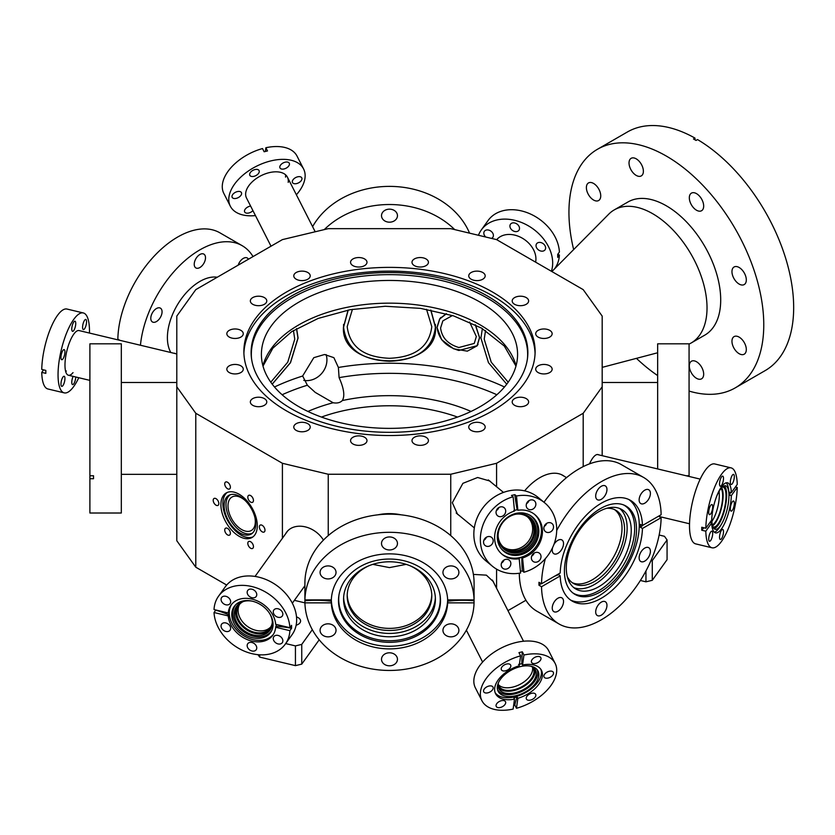 <?xml version="1.0" encoding="UTF-8"?>
<svg xmlns="http://www.w3.org/2000/svg" width="835" height="835" viewBox="0 0 835 835"><rect width="100%" height="100%" fill="white"/><g stroke="black" fill="none" stroke-linecap="round" stroke-linejoin="round"><path stroke-width="1.25" d="M549.733 330.357A8.214 4.749 0 0 0 540.777 329.334A8.214 4.749 0 0 0 535.705 333.718A8.214 4.749 0 0 0 538.116 337.069A8.214 4.749 0 0 0 547.071 338.102A8.214 4.749 0 0 0 552.144 333.718A8.214 4.749 0 0 0 549.733 330.357M549.733 365.834A8.214 4.749 0 0 0 540.777 364.801A8.214 4.749 0 0 0 535.705 369.185A8.214 4.749 0 0 0 538.116 372.546A8.214 4.749 0 0 0 547.071 373.569A8.214 4.749 0 0 0 552.144 369.185A8.214 4.749 0 0 0 549.733 365.834M526.227 398.608A8.214 4.749 0 0 0 517.272 397.575A8.214 4.749 0 0 0 512.199 401.959A8.214 4.749 0 0 0 514.6 405.319A8.214 4.749 0 0 0 523.555 406.342A8.214 4.749 0 0 0 528.628 401.959A8.214 4.749 0 0 0 526.227 398.608M482.776 423.689A8.214 4.749 0 0 0 473.821 422.656A8.214 4.749 0 0 0 468.748 427.04A8.214 4.749 0 0 0 471.159 430.401A8.214 4.749 0 0 0 480.115 431.424A8.214 4.749 0 0 0 485.187 427.04A8.214 4.749 0 0 0 482.776 423.689M426.017 437.258A8.214 4.749 0 0 0 417.062 436.235A8.214 4.749 0 0 0 411.989 440.619A8.214 4.749 0 0 0 414.4 443.969A8.214 4.749 0 0 0 423.355 445.003A8.214 4.749 0 0 0 428.428 440.619A8.214 4.749 0 0 0 426.017 437.258M364.582 437.258A8.214 4.749 0 0 0 355.627 436.235A8.214 4.749 0 0 0 350.554 440.619A8.214 4.749 0 0 0 352.954 443.969A8.214 4.749 0 0 0 361.91 445.003A8.214 4.749 0 0 0 366.983 440.619A8.214 4.749 0 0 0 364.582 437.258M307.823 423.689A8.214 4.749 0 0 0 298.867 422.656A8.214 4.749 0 0 0 293.784 427.04A8.214 4.749 0 0 0 296.195 430.401A8.214 4.749 0 0 0 305.151 431.424A8.214 4.749 0 0 0 310.223 427.04A8.214 4.749 0 0 0 307.823 423.689M264.371 398.608A8.214 4.749 0 0 0 255.416 397.575A8.214 4.749 0 0 0 250.343 401.959A8.214 4.749 0 0 0 252.754 405.319A8.214 4.749 0 0 0 261.71 406.342A8.214 4.749 0 0 0 266.782 401.959A8.214 4.749 0 0 0 264.371 398.608M240.866 365.834A8.214 4.749 0 0 0 231.911 364.801A8.214 4.749 0 0 0 226.838 369.185A8.214 4.749 0 0 0 229.239 372.546A8.214 4.749 0 0 0 238.194 373.569A8.214 4.749 0 0 0 243.267 369.185A8.214 4.749 0 0 0 240.866 365.834M240.866 330.357A8.214 4.749 0 0 0 231.911 329.334A8.214 4.749 0 0 0 226.838 333.718A8.214 4.749 0 0 0 229.239 337.069A8.214 4.749 0 0 0 238.194 338.102A8.214 4.749 0 0 0 243.267 333.718A8.214 4.749 0 0 0 240.866 330.357M264.371 297.594A8.214 4.749 0 0 0 255.416 296.561A8.214 4.749 0 0 0 250.343 300.944A8.214 4.749 0 0 0 252.754 304.305A8.214 4.749 0 0 0 261.71 305.328A8.214 4.749 0 0 0 266.782 300.944A8.214 4.749 0 0 0 264.371 297.594M307.823 272.513A8.214 4.749 0 0 0 298.867 271.479A8.214 4.749 0 0 0 293.784 275.863A8.214 4.749 0 0 0 296.195 279.214A8.214 4.749 0 0 0 305.151 280.247A8.214 4.749 0 0 0 310.223 275.863A8.214 4.749 0 0 0 307.823 272.513M364.582 258.933A8.214 4.749 0 0 0 355.627 257.911A8.214 4.749 0 0 0 350.554 262.284A8.214 4.749 0 0 0 352.954 265.645A8.214 4.749 0 0 0 361.91 266.668A8.214 4.749 0 0 0 366.983 262.284A8.214 4.749 0 0 0 364.582 258.933M426.017 258.933A8.214 4.749 0 0 0 417.062 257.911A8.214 4.749 0 0 0 411.989 262.284A8.214 4.749 0 0 0 414.4 265.645A8.214 4.749 0 0 0 423.355 266.668A8.214 4.749 0 0 0 428.428 262.284A8.214 4.749 0 0 0 426.017 258.933M482.776 272.513A8.214 4.749 0 0 0 473.821 271.479A8.214 4.749 0 0 0 468.748 275.863A8.214 4.749 0 0 0 471.159 279.214A8.214 4.749 0 0 0 480.115 280.247A8.214 4.749 0 0 0 485.187 275.863A8.214 4.749 0 0 0 482.776 272.513M526.227 297.594A8.214 4.749 0 0 0 517.272 296.561A8.214 4.749 0 0 0 512.199 300.944A8.214 4.749 0 0 0 514.6 304.305A8.214 4.749 0 0 0 523.555 305.328A8.214 4.749 0 0 0 528.628 300.944A8.214 4.749 0 0 0 526.227 297.594M227.558 528.398A3.987 2.307 -120 0 0 225.565 528.2A3.987 2.307 -120 0 0 224.949 531.394A3.987 2.307 -120 0 0 227.558 534.911A3.987 2.307 -120 0 0 229.552 535.11A3.987 2.307 -120 0 0 230.168 531.916A3.987 2.307 -120 0 0 227.558 528.398M250.625 541.717A3.987 2.307 -120 0 0 248.632 541.529A3.987 2.307 -120 0 0 248.026 544.723A3.987 2.307 -120 0 0 250.625 548.23A3.987 2.307 -120 0 0 252.629 548.428A3.987 2.307 -120 0 0 253.235 545.234A3.987 2.307 -120 0 0 250.625 541.717M262.169 525.309A3.987 2.307 -120 0 0 260.176 525.111A3.987 2.307 -120 0 0 259.56 528.304A3.987 2.307 -120 0 0 262.169 531.822A3.987 2.307 -120 0 0 264.163 532.02A3.987 2.307 -120 0 0 264.768 528.826A3.987 2.307 -120 0 0 262.169 525.309M250.625 495.572A3.987 2.307 -120 0 0 248.632 495.385A3.987 2.307 -120 0 0 248.026 498.578A3.987 2.307 -120 0 0 250.625 502.086A3.987 2.307 -120 0 0 252.629 502.284A3.987 2.307 -120 0 0 253.235 499.09A3.987 2.307 -120 0 0 250.625 495.572M227.558 482.254A3.987 2.307 -120 0 0 225.565 482.056A3.987 2.307 -120 0 0 224.949 485.26A3.987 2.307 -120 0 0 227.558 488.767A3.987 2.307 -120 0 0 229.552 488.966A3.987 2.307 -120 0 0 230.168 485.772A3.987 2.307 -120 0 0 227.558 482.254M216.025 498.672A3.987 2.307 -120 0 0 214.031 498.474A3.987 2.307 -120 0 0 213.416 501.668A3.987 2.307 -120 0 0 216.025 505.185A3.987 2.307 -120 0 0 218.018 505.384A3.987 2.307 -120 0 0 218.624 502.179A3.987 2.307 -120 0 0 216.025 498.672M239.948 533.001A22.357 12.911 60 0 1 225.168 512.68A22.357 12.911 60 0 1 229.479 495.03A22.357 12.911 60 0 1 239.948 496.501A22.357 12.911 60 0 1 254.362 515.571A22.357 12.911 60 0 1 251.794 533.68A22.357 12.911 60 0 1 239.948 533.001M252.567 533.033A22.148 12.786 60 0 1 241.659 531.843A22.148 12.786 60 0 1 227.235 512.481A22.148 12.786 60 0 1 230.418 494.685M252.911 536.905A25.739 14.863 60 0 1 241.065 535.12A25.739 14.863 60 0 1 224.531 513.337A25.739 14.863 60 0 1 227.245 492.452M239.092 536.258A25.739 14.863 60 0 1 222.277 513.577A25.739 14.863 60 0 1 226.222 492.953A25.739 14.863 60 0 1 239.092 494.226A25.739 14.863 60 0 1 255.907 516.907A25.739 14.863 60 0 1 251.961 537.542A25.739 14.863 60 0 1 239.092 536.258M254.873 517.356A19.33 11.168 60 0 1 251.325 530.507A19.33 11.168 60 0 1 241.659 529.557A19.33 11.168 60 0 1 229.03 512.513A19.33 11.168 60 0 1 231.994 497.023A19.33 11.168 60 0 1 241.659 497.973A19.33 11.168 60 0 1 245.156 500.52M459.01 515.299L457.507 514.214L452.33 502.712L462.893 483.34L477.62 477.495L489.811 481.012L491.147 482.265M307.927 411.446A135.343 78.146 180 0 1 333.144 402.752L315.233 392.398L307.353 385.227L302.656 375.98L313.803 357.672L324.544 354.51L333.875 357.662L338.384 367.442L339.094 377.639C343.968 388.505 345.043 396.145 342.308 400.56A135.343 78.146 180 0 1 471.044 411.446M333.144 402.752C337.079 403.462 340.137 402.731 342.308 400.56M303.794 380.384A19.33 16.982 129.4 0 0 326.819 357.933A19.33 16.982 129.4 0 0 326.12 354.593A19.33 16.982 -50.6 0 1 321.705 373.422A19.33 16.982 -50.6 0 1 303.794 380.384M446.276 313.689L439.669 318.876L436.966 327.414L441.684 339.772L453.582 348.79L467.339 351.159L477.171 345.794L479.614 337.611L475.439 324.815M506.741 384.194L488.465 362.661L480.908 338.039L482.369 328.593L480.908 338.039L488.465 362.661L506.741 384.194M430.891 310.088L435.536 327.195C438.406 371.919 340.617 371.992 343.446 327.195L348.08 310.088M296.613 328.593L298.074 338.039L290.517 362.661L272.231 384.194M298.909 406.708A128.099 73.96 180 0 1 261.397 354.416A128.099 73.96 180 0 1 340.471 286.081A128.099 73.96 180 0 1 480.062 302.113A128.099 73.96 180 0 1 517.585 354.416A128.099 73.96 180 0 1 438.511 422.74A128.099 73.96 180 0 1 298.909 406.708M291.645 408.931A138.37 79.889 180 0 1 251.387 357.38A138.37 79.889 180 0 1 332.601 279.61A138.37 79.889 180 0 1 487.327 295.955A138.37 79.889 180 0 1 527.595 357.38A138.37 79.889 180 0 1 438.458 427.155A138.37 79.889 180 0 1 291.645 408.931M251.502 358.361A138.161 79.763 180 0 1 333.468 281.499A138.161 79.763 180 0 1 487.181 298.011A138.161 79.763 180 0 1 527.48 358.361M243.904 353.33A145.624 84.074 180 0 1 335.263 277.168A145.624 84.074 180 0 1 492.462 295.747A145.624 84.074 180 0 1 535.068 353.33M286.52 410.904A145.624 84.074 180 0 1 243.872 351.452A145.624 84.074 180 0 1 333.76 273.776A145.624 84.074 180 0 1 492.462 291.999A145.624 84.074 180 0 1 535.11 351.452A145.624 84.074 180 0 1 445.212 429.127A145.624 84.074 180 0 1 286.52 410.904M176.801 386.814L195.787 413.273L282.407 463.289L328.238 474.249L450.743 474.249L496.574 463.289L583.195 413.273L602.181 386.814L602.181 316.089L583.195 289.63L496.574 239.614L450.743 228.654L328.238 228.654L282.407 239.614L195.787 289.63L176.801 316.089L176.801 540.746L195.787 567.205L226.682 585.043M507.962 610.635L525.956 600.25M323.427 540.099A23.077 17.41 -144.3 0 0 286.572 532.281A23.077 17.41 -144.3 0 0 285.633 533.795M328.238 474.249L328.238 535.6M282.407 463.289L282.407 538.283M294.4 600.344L304.911 602.86A84.596 69.065 180 0 0 389.486 670.453A84.596 69.065 180 0 0 474.061 602.86L474.061 599.895A84.596 69.065 180 0 0 389.486 532.312A84.596 69.065 180 0 0 304.911 599.895L304.911 602.86L331.328 602.86A58.189 47.511 180 0 0 389.486 648.889A58.189 47.511 180 0 0 447.643 602.86L474.061 602.86M598.747 454.845A23.077 7.212 103.4 0 0 598.058 454.564A23.077 7.212 103.4 0 0 589.5 463.874M602.181 386.814L602.181 455.67M583.195 413.273L583.195 466.629M195.787 413.273L195.787 567.205M377.963 514.819A46.04 37.596 -0 0 1 401.019 514.819M450.743 474.249L450.743 535.6M524.62 490.855A46.04 26.584 -60 0 1 562.905 475.376A46.04 26.584 -60 0 1 564.512 476.441M496.574 463.289L496.574 486.721M496.574 569.126L496.574 588.258M473.382 574.407L486.367 575.148L493.349 581.661L494.08 583.362M62.949 358.904A5.198 1.628 -76.6 0 1 61.738 359.718A5.198 1.628 -76.6 0 1 61.059 355.929A5.198 1.628 -76.6 0 1 62.949 350.418A5.198 1.628 -76.6 0 1 64.149 349.604A5.198 1.628 -76.6 0 1 64.827 353.403A5.198 1.628 -76.6 0 1 62.949 358.904M62.949 385.551A5.198 1.628 -76.6 0 1 61.738 386.355A5.198 1.628 -76.6 0 1 61.059 382.566A5.198 1.628 -76.6 0 1 62.949 377.065A5.198 1.628 -76.6 0 1 64.149 376.251A5.198 1.628 -76.6 0 1 64.827 380.04A5.198 1.628 -76.6 0 1 62.949 385.551M75.745 376.992A5.198 1.628 -76.6 0 1 73.762 383.797A5.198 1.628 -76.6 0 1 72.551 384.601A5.198 1.628 -76.6 0 1 71.8 381.564A5.198 1.628 -76.6 0 1 73.146 376.376M84.575 328.76A5.198 1.628 -76.6 0 1 83.364 329.575A5.198 1.628 -76.6 0 1 82.686 325.786A5.198 1.628 -76.6 0 1 84.575 320.275A5.198 1.628 -76.6 0 1 85.786 319.461A5.198 1.628 -76.6 0 1 86.454 323.249A5.198 1.628 -76.6 0 1 84.575 328.76M73.762 330.514A5.198 1.628 -76.6 0 1 72.551 331.328A5.198 1.628 -76.6 0 1 71.873 327.529A5.198 1.628 -76.6 0 1 73.762 322.028A5.198 1.628 -76.6 0 1 74.973 321.214A5.198 1.628 -76.6 0 1 75.641 325.003A5.198 1.628 -76.6 0 1 73.762 330.514M78.772 377.723A41.092 12.838 -76.6 0 1 73.762 386.459A41.092 12.838 -76.6 0 1 64.201 392.867A41.092 12.838 -76.6 0 1 58.867 362.901A41.092 12.838 -76.6 0 1 73.762 319.367A41.092 12.838 -76.6 0 1 83.312 312.948A41.092 12.838 -76.6 0 1 89.449 333.061M64.201 392.867L47.898 388.974A41.092 12.838 -76.6 0 1 41.75 372.389L45.831 373.36L45.831 370.406L41.75 369.425A41.092 12.838 -76.6 0 1 57.458 315.463A41.092 12.838 -76.6 0 1 67.019 309.054L83.312 312.948M66.33 371.011A22.962 7.171 -76.6 0 1 65.725 371.7M73.021 372.619A22.962 7.171 -76.6 0 1 68.418 375.239A22.962 7.171 -76.6 0 1 65.433 358.497A22.962 7.171 -76.6 0 1 73.762 334.167A22.962 7.171 -76.6 0 1 79.095 330.577L176.801 353.946M43.566 369.863L41.75 372.389M711.9 521.343A19.33 6.043 103.4 0 0 719.321 495.207A19.33 6.043 103.4 0 0 719.05 491.408A19.33 6.043 103.4 0 1 711.921 521.311A19.33 6.043 103.4 0 1 711.9 521.343M238.069 610.302A19.33 14.581 -144.3 0 0 250.844 628.484A19.33 14.581 -144.3 0 0 270.895 626.772A19.33 14.581 -144.3 0 1 255.938 630.352A19.33 14.581 -144.3 0 1 239.582 604.3A19.33 14.581 -144.3 0 0 238.069 610.302M732.337 483.674A5.198 1.628 103.4 0 0 734.216 478.163A5.198 1.628 103.4 0 0 733.537 474.374A5.198 1.628 103.4 0 0 732.337 475.188A5.198 1.628 103.4 0 0 730.448 480.689A5.198 1.628 103.4 0 0 731.126 484.477A5.198 1.628 103.4 0 0 732.337 483.674M732.337 510.31A5.198 1.628 103.4 0 0 734.216 504.799A5.198 1.628 103.4 0 0 733.537 501.01A5.198 1.628 103.4 0 0 732.337 501.825A5.198 1.628 103.4 0 0 730.448 507.336A5.198 1.628 103.4 0 0 731.126 511.124A5.198 1.628 103.4 0 0 732.337 510.31M721.523 538.7A5.198 1.628 103.4 0 0 723.402 533.2A5.198 1.628 103.4 0 0 722.724 529.411A5.198 1.628 103.4 0 0 721.523 530.215A5.198 1.628 103.4 0 0 719.634 535.726A5.198 1.628 103.4 0 0 720.313 539.514A5.198 1.628 103.4 0 0 721.523 538.7M710.71 540.454A5.198 1.628 103.4 0 0 712.589 534.953A5.198 1.628 103.4 0 0 711.911 531.154A5.198 1.628 103.4 0 0 710.71 531.968A5.198 1.628 103.4 0 0 708.821 537.479A5.198 1.628 103.4 0 0 709.5 541.268A5.198 1.628 103.4 0 0 710.71 540.454M710.71 513.817A5.198 1.628 103.4 0 0 712.589 508.306A5.198 1.628 103.4 0 0 711.911 504.517A5.198 1.628 103.4 0 0 710.71 505.332A5.198 1.628 103.4 0 0 708.821 510.832A5.198 1.628 103.4 0 0 709.5 514.621A5.198 1.628 103.4 0 0 710.71 513.817M721.523 485.417A5.198 1.628 103.4 0 0 723.402 479.916A5.198 1.628 103.4 0 0 722.724 476.127A5.198 1.628 103.4 0 0 721.523 476.931A5.198 1.628 103.4 0 0 719.634 482.442A5.198 1.628 103.4 0 0 720.313 486.231A5.198 1.628 103.4 0 0 721.523 485.417M731.074 467.861A41.092 12.838 103.4 0 0 721.523 474.27A41.092 12.838 103.4 0 0 705.815 528.231L711.691 520.038A25.739 8.047 103.4 0 1 721.523 486.805A25.739 8.047 103.4 0 1 727.504 482.787A25.739 8.047 103.4 0 1 731.345 492.64L737.232 484.446A41.092 12.838 103.4 0 0 731.074 467.861L714.77 463.957A41.092 12.838 103.4 0 0 705.22 470.376A41.092 12.838 103.4 0 0 690.326 513.911A41.092 12.838 103.4 0 0 695.659 543.877L711.963 547.781A41.092 12.838 103.4 0 0 721.523 541.372A41.092 12.838 103.4 0 0 737.232 487.4L735.416 486.972M705.815 528.231L701.734 527.261L701.734 530.215L705.815 531.196A41.092 12.838 103.4 0 0 711.963 547.781M731.345 492.64L729.675 492.243L729.675 495.207L731.345 495.604L737.232 487.4M705.815 531.196L711.691 522.992A25.739 8.047 103.4 0 0 715.532 532.855A25.739 8.047 103.4 0 0 721.523 528.837A25.739 8.047 103.4 0 0 731.345 495.604M714.322 532.208A25.739 8.047 103.4 0 0 718.945 528.221A25.739 8.047 103.4 0 0 720.219 526.269L721.513 524.109A22.357 6.983 103.4 0 0 728.882 493.287A22.357 6.983 103.4 0 0 725.406 485.772A22.357 6.983 103.4 0 0 720.407 489.3A22.357 6.983 103.4 0 0 716.399 496.992M728.882 493.287L728.704 490.782A25.739 8.047 103.4 0 0 726.137 482.818M712.057 515.164A22.357 6.983 103.4 0 0 715.01 529.244A22.357 6.983 103.4 0 0 720.407 525.81A22.357 6.983 103.4 0 0 721.513 524.109M713.988 528.576A22.148 6.92 103.4 0 0 718.173 525.1A22.148 6.92 103.4 0 0 725.991 503.077A22.148 6.92 103.4 0 0 724.196 485.907M712.913 526.822A20.541 6.419 103.4 0 0 713.393 527A20.541 6.419 103.4 0 0 718.173 523.795A20.541 6.419 103.4 0 0 725.615 502.023A20.541 6.419 103.4 0 0 722.943 487.035A20.541 6.419 103.4 0 0 722.442 486.982M712.579 525.831A20.541 6.419 103.4 0 0 715.271 523.096A20.541 6.419 103.4 0 0 722.244 504.319A20.541 6.419 103.4 0 0 721.691 487.703M712.338 524.902A19.33 6.043 103.4 0 0 715.271 522.115A19.33 6.043 103.4 0 0 721.931 503.902A19.33 6.043 103.4 0 0 721.064 488.433M711.691 522.992L710.011 522.376M729.675 495.207A72.509 41.865 180 0 1 730.406 492.42M703.957 527.793A72.509 41.865 0 0 0 701.734 530.215M278.065 617.274A5.198 3.924 -144.3 0 0 282.282 616.063A5.198 3.924 -144.3 0 0 278.065 608.788A5.198 3.924 -144.3 0 0 273.838 610.009A5.198 3.924 -144.3 0 0 278.065 617.274M278.065 643.921A5.198 3.924 -144.3 0 0 282.282 642.71A5.198 3.924 -144.3 0 0 278.065 635.435A5.198 3.924 -144.3 0 0 273.838 636.646A5.198 3.924 -144.3 0 0 278.065 643.921M251.961 650.997A5.198 3.924 -144.3 0 0 256.178 649.787A5.198 3.924 -144.3 0 0 251.961 642.512A5.198 3.924 -144.3 0 0 247.734 643.722A5.198 3.924 -144.3 0 0 251.961 650.997M225.847 631.437A5.198 3.924 -144.3 0 0 230.074 630.216A5.198 3.924 -144.3 0 0 225.847 622.952A5.198 3.924 -144.3 0 0 221.63 624.163A5.198 3.924 -144.3 0 0 225.847 631.437M225.847 604.791A5.198 3.924 -144.3 0 0 230.074 603.58A5.198 3.924 -144.3 0 0 225.847 596.305A5.198 3.924 -144.3 0 0 221.63 597.516A5.198 3.924 -144.3 0 0 225.847 604.791M251.961 597.714A5.198 3.924 -144.3 0 0 256.178 596.503A5.198 3.924 -144.3 0 0 251.961 589.228A5.198 3.924 -144.3 0 0 247.734 590.439A5.198 3.924 -144.3 0 0 251.961 597.714M285.34 644.067L292.093 634.652A41.092 30.999 -144.3 0 0 258.704 577.152A41.092 30.999 -144.3 0 0 225.325 586.754L218.572 596.159A41.092 30.999 -144.3 0 0 214.031 609.56L228.237 612.963L228.926 611.992L228.926 614.957A72.509 41.865 -0 0 0 215.722 610.166L214.031 612.525A41.092 30.999 -144.3 0 0 251.961 653.659A41.092 30.999 -144.3 0 0 285.34 644.067A41.092 30.999 -144.3 0 0 289.881 630.665L291.572 628.306L291.572 625.342L289.881 627.701L275.675 624.309A25.739 19.414 -144.3 0 0 251.961 599.092A25.739 19.414 -144.3 0 0 231.044 605.104A25.739 19.414 -144.3 0 0 228.237 612.963M289.881 627.701A41.092 30.999 -144.3 0 0 251.961 586.567A41.092 30.999 -144.3 0 0 218.572 596.159M276.427 624.486L275.675 627.262L289.881 630.665M214.031 612.525L228.237 615.917A25.739 19.414 -144.3 0 0 251.961 641.134A25.739 19.414 -144.3 0 0 272.868 635.122A25.739 19.414 -144.3 0 0 275.675 627.262M231.598 604.383A25.739 19.414 -144.3 0 0 253.026 639.641A25.739 19.414 -144.3 0 0 273.379 634.36M252.421 601.21A22.357 16.867 -144.3 0 0 235.334 605.125A22.357 16.867 -144.3 0 0 234.165 623.641A22.357 16.867 -144.3 0 0 252.421 637.721A22.357 16.867 -144.3 0 0 271.479 631.051A22.357 16.867 -144.3 0 0 252.421 601.21M235.898 604.561A22.148 16.7 -144.3 0 0 235.491 622.743A22.148 16.7 -144.3 0 0 253.349 636.26A22.148 16.7 -144.3 0 0 271.834 630.341M252.18 601.158A20.541 15.5 -144.3 0 0 236.649 606.2A20.541 15.5 -144.3 0 0 253.349 634.955A20.541 15.5 -144.3 0 0 270.039 630.154A20.541 15.5 -144.3 0 0 269.841 613.829M237.286 605.396A20.541 15.5 -144.3 0 0 254.55 633.274A20.541 15.5 -144.3 0 0 270.603 629.287M243.319 601.534A19.33 14.581 -144.3 0 0 238.841 605.229A19.33 14.581 -144.3 0 0 254.55 632.293A19.33 14.581 -144.3 0 0 270.258 627.774A19.33 14.581 -144.3 0 0 272.325 622.336M228.237 615.917L228.926 614.957M276.364 626.302A72.509 41.865 180 0 1 291.572 628.306M372.796 564.356L389.486 567.602L406.186 564.356M347.214 594.896A42.293 34.538 180 0 0 389.486 628.379A42.293 34.538 180 0 0 431.768 594.896A42.293 34.538 180 0 1 389.486 628.379A42.293 34.538 180 0 1 347.214 594.896M328.051 623.828A7.974 6.513 180 0 0 320.076 630.341A7.974 6.513 180 0 0 328.051 636.854A7.974 6.513 180 0 0 336.035 630.341A7.974 6.513 180 0 0 328.051 623.828M328.051 565.911A7.974 6.513 180 0 0 320.076 572.424A7.974 6.513 180 0 0 328.051 578.937A7.974 6.513 180 0 0 336.035 572.424A7.974 6.513 180 0 0 328.051 565.911M389.486 536.947A7.974 6.513 180 0 0 381.511 543.46A7.974 6.513 180 0 0 389.486 549.973A7.974 6.513 180 0 0 397.46 543.46A7.974 6.513 180 0 0 389.486 536.947M450.921 565.911A7.974 6.513 180 0 0 442.947 572.424A7.974 6.513 180 0 0 450.921 578.937A7.974 6.513 180 0 0 458.895 572.424A7.974 6.513 180 0 0 450.921 565.911M450.921 623.828A7.974 6.513 180 0 0 442.947 630.341A7.974 6.513 180 0 0 450.921 636.854A7.974 6.513 180 0 0 458.895 630.341A7.974 6.513 180 0 0 450.921 623.828M389.486 652.793A7.974 6.513 180 0 0 381.511 659.306A7.974 6.513 180 0 0 389.486 665.808A7.974 6.513 180 0 0 397.46 659.306A7.974 6.513 180 0 0 389.486 652.793M368.882 565.775A42.293 34.538 180 0 0 347.193 595.94A42.293 34.538 180 0 0 389.486 630.477A42.293 34.538 180 0 0 431.789 595.94A42.293 34.538 180 0 0 410.1 565.775M389.486 561.788A45.925 37.492 180 0 0 343.571 599.29A45.925 37.492 180 0 0 389.486 636.781A45.925 37.492 180 0 0 435.411 599.29A45.925 37.492 180 0 0 389.486 561.788M343.613 597.609A45.925 37.492 180 0 0 389.486 633.431A45.925 37.492 180 0 0 435.369 597.609M389.486 559.043A50.998 41.635 180 0 0 338.885 595.532A50.998 41.635 180 0 0 389.486 642.324A50.998 41.635 180 0 0 440.097 595.532A50.998 41.635 180 0 0 389.486 559.043M339 594.844A50.789 41.468 180 0 0 389.486 640.758A50.789 41.468 180 0 0 439.982 594.844M389.486 646.259A58.189 47.511 180 0 0 447.654 599.895A58.189 47.511 180 0 0 389.486 553.866A58.189 47.511 180 0 0 331.328 599.895A58.189 47.511 180 0 0 389.486 646.259M331.328 602.86L331.297 599.895M474.082 599.29L474.082 583.237A84.596 69.065 180 0 0 389.486 514.172A84.596 69.065 180 0 0 304.9 583.237L304.9 599.29M474.061 599.895L447.643 599.895L447.643 602.86M331.328 599.895L304.911 599.895M331.328 601.242A72.509 41.865 0 0 0 304.911 600.762M447.643 601.242A72.509 41.865 180 0 1 474.061 600.762M430.756 310.067L435.411 327.174C432.707 348.8 417.396 360.167 389.486 361.252C361.597 360.177 346.295 348.821 343.571 327.174L348.216 310.067M426.528 309.294L431.789 326.652C429.294 346.661 415.193 357.203 389.486 358.298C363.81 357.223 349.708 346.682 347.193 326.652L352.443 309.305M435.411 324.45L435.411 327.174M343.571 324.45L343.571 327.174M89.898 478.726L89.898 513.014L121.325 513.014L121.325 343.822L89.898 343.822L89.898 478.726L93.53 478.726L93.53 475.762L89.898 475.762M389.486 209.157A7.974 6.513 0 0 1 397.46 215.67A7.974 6.513 0 0 1 389.486 222.183A7.974 6.513 0 0 1 381.511 215.67A7.974 6.513 0 0 1 389.486 209.157M324.272 229.604A84.596 69.065 0 0 1 389.486 204.523A84.596 69.065 0 0 1 454.71 229.604M312.603 226.65A84.596 69.065 0 0 1 389.486 186.382A84.596 69.065 0 0 1 469.552 233.153M689.073 476.451L689.073 343.822L657.656 343.822L657.656 468.936M689.073 475.762L686.193 475.762M498.276 684.512A19.33 11.199 153 0 0 528.879 677.498A19.33 11.199 153 0 0 532.448 667.134A19.33 11.199 153 0 1 532.573 670.129A19.33 11.199 153 0 1 517.564 685.514A19.33 11.199 153 0 1 498.276 684.512M510.832 666.246A5.198 3.006 153 0 0 510.655 665.067A5.198 3.006 153 0 0 505.572 664.336A5.198 3.006 153 0 0 501.219 668.595A5.198 3.006 153 0 0 501.397 669.774A5.198 3.006 153 0 0 506.48 670.505A5.198 3.006 153 0 0 510.832 666.246M540.997 658.857A5.198 3.006 153 0 0 540.829 657.677A5.198 3.006 153 0 0 535.736 656.947A5.198 3.006 153 0 0 531.394 661.205A5.198 3.006 153 0 0 531.561 662.385A5.198 3.006 153 0 0 536.644 663.115A5.198 3.006 153 0 0 540.997 658.857M553.511 673.49A5.198 3.006 153 0 0 553.334 672.311A5.198 3.006 153 0 0 548.251 671.58A5.198 3.006 153 0 0 543.898 675.849A5.198 3.006 153 0 0 544.076 677.028A5.198 3.006 153 0 0 549.159 677.749A5.198 3.006 153 0 0 553.511 673.49M535.851 695.513A5.198 3.006 153 0 0 535.673 694.334A5.198 3.006 153 0 0 530.59 693.614A5.198 3.006 153 0 0 526.238 697.872A5.198 3.006 153 0 0 526.415 699.052A5.198 3.006 153 0 0 531.498 699.782A5.198 3.006 153 0 0 535.851 695.513M505.676 702.903A5.198 3.006 153 0 0 505.509 701.724A5.198 3.006 153 0 0 500.415 701.003A5.198 3.006 153 0 0 496.063 705.262A5.198 3.006 153 0 0 496.24 706.441A5.198 3.006 153 0 0 501.324 707.172A5.198 3.006 153 0 0 505.676 702.903M493.172 688.27A5.198 3.006 153 0 0 492.994 687.09A5.198 3.006 153 0 0 487.911 686.36A5.198 3.006 153 0 0 483.559 690.628A5.198 3.006 153 0 0 483.726 691.808A5.198 3.006 153 0 0 488.819 692.528A5.198 3.006 153 0 0 493.172 688.27M555.15 663.428L548.637 650.611A41.092 23.797 153 0 0 508.421 644.86A41.092 23.797 153 0 0 474.019 678.542A41.092 23.797 153 0 0 475.386 687.873L481.91 700.69A41.092 23.797 153 0 0 513.118 709.092L514.517 699.125L513.849 697.82L517.199 696.995A72.509 22.19 -103.8 0 0 514.84 705.064L516.468 708.278A41.092 23.797 153 0 0 556.528 672.749A41.092 23.797 153 0 0 555.15 663.428A41.092 23.797 153 0 0 523.952 655.016L522.324 651.811L518.963 652.636L520.602 655.84L519.193 665.808A25.739 14.905 153 0 0 494.727 687.883A25.739 14.905 153 0 0 495.593 693.728A25.739 14.905 153 0 0 514.517 699.125M513.64 705.387L514.84 705.064M520.602 655.84A41.092 23.797 153 0 0 480.542 691.359A41.092 23.797 153 0 0 481.91 700.69M518.535 664.503L521.885 663.679L522.553 664.994L523.952 655.016M516.468 708.278L517.867 698.3A25.739 14.905 153 0 0 542.332 676.225A25.739 14.905 153 0 0 541.477 670.39A25.739 14.905 153 0 0 522.553 664.994M495.145 692.685A25.739 14.905 153 0 0 520.654 694.96A25.739 14.905 153 0 0 541.31 674.2A25.739 14.905 153 0 0 540.892 669.409M497.409 686.245A22.357 12.953 153 0 0 497.837 690.576A22.357 12.953 153 0 0 519.391 694.678A22.357 12.953 153 0 0 538.763 676.12A22.357 12.953 153 0 0 537.604 670.348A22.357 12.953 153 0 0 515.487 668.157A22.357 12.953 153 0 0 497.409 686.245M497.545 689.626A22.148 12.828 153 0 0 519.276 692.507A22.148 12.828 153 0 0 537.667 674.409A22.148 12.828 153 0 0 537.009 669.545M498.516 682.602A20.541 11.899 153 0 0 498.192 684.074A20.541 11.899 153 0 0 498.881 688.739A20.541 11.899 153 0 0 518.984 691.62A20.541 11.899 153 0 0 536.195 674.774A20.541 11.899 153 0 0 535.506 670.108A20.541 11.899 153 0 0 530.768 666.194M498.411 687.549A20.541 11.899 153 0 0 518.848 688.927A20.541 11.899 153 0 0 535.026 672.488A20.541 11.899 153 0 0 534.817 669.023M498.192 684.115A19.33 11.199 153 0 0 498.798 685.911A19.33 11.199 153 0 0 517.721 688.614A19.33 11.199 153 0 0 533.909 672.759A19.33 11.199 153 0 0 533.262 668.376A19.33 11.199 153 0 0 532.166 666.821M517.867 698.3L517.199 696.995M521.885 663.679A72.509 22.19 76.2 0 1 522.324 651.811M531.394 558.375A5.198 4.561 129.4 0 0 532.897 561.287A5.198 4.561 129.4 0 0 538.335 561.402A5.198 4.561 129.4 0 0 540.997 556.162A5.198 4.561 129.4 0 0 539.493 553.261A5.198 4.561 129.4 0 0 534.056 553.146A5.198 4.561 129.4 0 0 531.394 558.375M531.686 556.11A5.198 4.561 129.4 0 0 534.181 553.073M501.219 565.326A5.198 4.561 129.4 0 0 502.722 568.238A5.198 4.561 129.4 0 0 508.16 568.353A5.198 4.561 129.4 0 0 510.832 563.114A5.198 4.561 129.4 0 0 509.319 560.212A5.198 4.561 129.4 0 0 503.891 560.097A5.198 4.561 129.4 0 0 501.219 565.326M501.511 563.061A5.198 4.561 129.4 0 0 504.016 560.014M483.559 542.562A5.198 4.561 129.4 0 0 485.062 545.474A5.198 4.561 129.4 0 0 490.5 545.589A5.198 4.561 129.4 0 0 493.172 540.349A5.198 4.561 129.4 0 0 491.658 537.448A5.198 4.561 129.4 0 0 486.231 537.333A5.198 4.561 129.4 0 0 483.559 542.562M483.851 540.297A5.198 4.561 129.4 0 0 486.356 537.249M496.063 512.847A5.198 4.561 129.4 0 0 497.577 515.759A5.198 4.561 129.4 0 0 503.004 515.873A5.198 4.561 129.4 0 0 505.676 510.634A5.198 4.561 129.4 0 0 504.173 507.732A5.198 4.561 129.4 0 0 498.735 507.617A5.198 4.561 129.4 0 0 496.063 512.847M496.355 510.582A5.198 4.561 129.4 0 0 498.86 507.544M526.238 505.906A5.198 4.561 129.4 0 0 527.741 508.807A5.198 4.561 129.4 0 0 533.179 508.922A5.198 4.561 129.4 0 0 535.851 503.682A5.198 4.561 129.4 0 0 534.348 500.781A5.198 4.561 129.4 0 0 528.91 500.666A5.198 4.561 129.4 0 0 526.238 505.906M526.53 503.641A5.198 4.561 129.4 0 0 529.035 500.593M543.898 528.67A5.198 4.561 129.4 0 0 545.401 531.571A5.198 4.561 129.4 0 0 550.839 531.686A5.198 4.561 129.4 0 0 553.511 526.447A5.198 4.561 129.4 0 0 552.008 523.545A5.198 4.561 129.4 0 0 546.57 523.43A5.198 4.561 129.4 0 0 543.898 528.67M544.19 526.405A5.198 4.561 129.4 0 0 546.695 523.357M523.952 572.236A41.092 36.082 129.4 0 0 556.528 525.758A41.092 36.082 129.4 0 0 544.629 502.774L538.105 497.409A41.092 36.082 129.4 0 0 495.124 496.522A41.092 36.082 129.4 0 0 474.019 537.897A41.092 36.082 129.4 0 0 485.918 560.88L492.441 566.245A41.092 36.082 129.4 0 0 520.602 573.008L519.193 558.74L518.535 558.187L521.885 557.415A72.509 22.879 -103 0 0 522.324 570.9L523.952 572.236L522.553 557.968A25.739 22.597 129.4 0 0 542.332 529.025A25.739 22.597 129.4 0 0 534.88 514.621A25.739 22.597 129.4 0 0 517.867 510.279L516.468 496L514.84 494.664L511.479 495.437L513.118 496.773A41.092 36.082 129.4 0 0 480.542 543.261A41.092 36.082 129.4 0 0 492.441 566.245M544.629 502.774A41.092 36.082 129.4 0 0 516.468 496M522.553 557.968L521.885 557.415M513.118 496.773L514.517 511.051A25.739 22.597 129.4 0 0 494.727 539.995A25.739 22.597 129.4 0 0 502.19 554.388A25.739 22.597 129.4 0 0 519.193 558.74M501.678 553.96A25.739 22.597 129.4 0 0 528.398 553.897A25.739 22.597 129.4 0 0 541.31 528.179A25.739 22.597 129.4 0 0 534.358 514.214M538.763 529.38A22.357 19.633 129.4 0 0 529.661 515.091A22.357 19.633 129.4 0 0 507.43 517.397A22.357 19.633 129.4 0 0 497.409 538.899A22.357 19.633 129.4 0 0 501.637 549.19A22.357 19.633 129.4 0 0 525.747 552.78A22.357 19.633 129.4 0 0 538.763 529.38M501.271 548.741A22.148 19.445 129.4 0 0 525.058 551.716A22.148 19.445 129.4 0 0 537.667 528.691A22.148 19.445 129.4 0 0 529.16 514.819M498.192 537.782A20.541 18.036 129.4 0 0 504.142 549.273A20.541 18.036 129.4 0 0 525.643 549.722A20.541 18.036 129.4 0 0 536.195 529.035A20.541 18.036 129.4 0 0 530.235 517.533A20.541 18.036 129.4 0 0 508.745 517.095A20.541 18.036 129.4 0 0 498.192 537.782M503.578 548.783A20.541 18.036 129.4 0 0 524.829 548.532A20.541 18.036 129.4 0 0 535.026 528.075A20.541 18.036 129.4 0 0 529.651 517.074M498.109 535.986A19.33 16.982 129.4 0 0 498.151 536.571A19.33 16.982 129.4 0 0 503.755 547.384A19.33 16.982 129.4 0 0 523.983 547.802A19.33 16.982 129.4 0 0 533.909 528.336A19.33 16.982 129.4 0 0 528.315 517.512A19.33 16.982 129.4 0 0 516.03 514.183M503.098 546.821A19.33 16.982 129.4 0 0 523.044 546.434A19.33 16.982 129.4 0 0 532.573 527.229A19.33 16.982 129.4 0 0 527.626 516.98A19.33 16.982 -50.6 0 1 528.879 518.284A19.33 16.982 -50.6 0 1 527.135 542.907A19.33 16.982 -50.6 0 1 503.098 546.821M513.849 510.509L517.199 509.736L517.867 510.279M520.435 571.37L522.324 570.9M517.199 509.736A72.509 22.879 77 0 1 514.84 494.664M252.921 210.629A5.198 3.006 -27 0 1 248.256 213.102A5.198 3.006 -27 0 1 244.676 211.975A5.198 3.006 -27 0 1 244.498 210.796A5.198 3.006 -27 0 1 250.615 206.088M301.946 179.024A5.198 3.006 -27 0 1 297.594 183.282A5.198 3.006 -27 0 1 292.5 182.562A5.198 3.006 -27 0 1 292.333 181.383A5.198 3.006 -27 0 1 296.686 177.114A5.198 3.006 -27 0 1 301.769 177.845A5.198 3.006 -27 0 1 301.946 179.024M289.432 164.391A5.198 3.006 -27 0 1 285.079 168.649A5.198 3.006 -27 0 1 279.996 167.918A5.198 3.006 -27 0 1 279.819 166.739A5.198 3.006 -27 0 1 284.171 162.481A5.198 3.006 -27 0 1 289.254 163.211A5.198 3.006 -27 0 1 289.432 164.391M259.257 171.78A5.198 3.006 -27 0 1 254.905 176.039A5.198 3.006 -27 0 1 249.822 175.308A5.198 3.006 -27 0 1 249.655 174.139A5.198 3.006 -27 0 1 253.997 169.87A5.198 3.006 -27 0 1 259.09 170.601A5.198 3.006 -27 0 1 259.257 171.78M241.597 193.803A5.198 3.006 -27 0 1 237.244 198.062A5.198 3.006 -27 0 1 232.161 197.342A5.198 3.006 -27 0 1 231.994 196.162A5.198 3.006 -27 0 1 236.336 191.904A5.198 3.006 -27 0 1 241.43 192.624A5.198 3.006 -27 0 1 241.597 193.803M255.447 215.597A41.092 23.797 -27 0 1 230.345 206.224A41.092 23.797 -27 0 1 228.967 196.903A41.092 23.797 -27 0 1 263.38 163.211A41.092 23.797 -27 0 1 303.585 168.962A41.092 23.797 -27 0 1 304.963 178.283A41.092 23.797 -27 0 1 296.383 194.774M230.345 206.224L223.822 193.407A41.092 23.797 -27 0 1 222.454 184.076A41.092 23.797 -27 0 1 262.514 148.557L264.142 151.761L267.492 150.947L265.864 147.732A41.092 23.797 -27 0 1 297.062 156.145L303.585 168.962M271.02 246.189L246.502 197.999A22.962 13.297 -27 0 1 245.73 192.791A22.962 13.297 -27 0 1 264.956 173.972A22.962 13.297 -27 0 1 287.428 177.177A22.962 13.297 -27 0 1 288.2 182.395M265.864 147.732L265.342 151.448M285.58 174.807A22.962 13.297 -27 0 1 285.518 177.124M485.532 330.524L484.216 339.187L491.22 362.171L508.191 382.2M551.883 271.552L608.736 214.167A76.862 44.37 60 0 1 614.247 209.898A76.862 44.37 60 0 1 673.48 230.491A76.862 44.37 60 0 1 707.026 307.844A76.862 44.37 60 0 1 691.109 343.028A76.862 44.37 60 0 1 689.073 344.083M593.56 200.024A10.156 5.866 60 0 1 586.932 191.079A10.156 5.866 60 0 1 588.487 182.938A10.156 5.866 60 0 1 593.56 183.439A10.156 5.866 60 0 1 600.198 192.394A10.156 5.866 60 0 1 598.632 200.525A10.156 5.866 60 0 1 593.56 200.024M696.505 378.318A10.156 5.866 60 0 1 689.867 369.373A10.156 5.866 60 0 1 691.422 361.242A10.156 5.866 60 0 1 696.505 361.743A10.156 5.866 60 0 1 703.133 370.688A10.156 5.866 60 0 1 701.577 378.819A10.156 5.866 60 0 1 696.505 378.318M739.142 353.696A10.156 5.866 60 0 1 732.504 344.751A10.156 5.866 60 0 1 734.059 336.62A10.156 5.866 60 0 1 739.142 337.121A10.156 5.866 60 0 1 745.77 346.066A10.156 5.866 60 0 1 744.215 354.197A10.156 5.866 60 0 1 739.142 353.696M739.142 284.067A10.156 5.866 60 0 1 732.504 275.122A10.156 5.866 60 0 1 734.059 266.991A10.156 5.866 60 0 1 739.142 267.492A10.156 5.866 60 0 1 745.77 276.437A10.156 5.866 60 0 1 744.215 284.568A10.156 5.866 60 0 1 739.142 284.067M696.505 210.222A10.156 5.866 60 0 1 689.867 201.277A10.156 5.866 60 0 1 691.422 193.135A10.156 5.866 60 0 1 696.505 193.637A10.156 5.866 60 0 1 703.133 202.581A10.156 5.866 60 0 1 701.577 210.723A10.156 5.866 60 0 1 696.505 210.222M636.197 175.402A10.156 5.866 60 0 1 629.569 166.457A10.156 5.866 60 0 1 631.124 158.326A10.156 5.866 60 0 1 636.197 158.827A10.156 5.866 60 0 1 642.835 167.772A10.156 5.866 60 0 1 641.28 175.903A10.156 5.866 60 0 1 636.197 175.402M573.645 249.582A137.765 79.534 60 0 1 597.474 149.267A137.765 79.534 60 0 1 666.351 156.082A137.765 79.534 60 0 1 756.353 277.481A137.765 79.534 60 0 1 735.228 387.878A137.765 79.534 60 0 1 689.073 391.072M597.474 149.267L627.377 131.993A137.765 79.534 60 0 1 694.981 138.088L693.478 138.954L696.046 140.437L697.538 139.57A137.765 79.534 60 0 1 786.497 261.042A137.765 79.534 60 0 1 765.142 370.615L735.228 387.878M614.247 209.898L627.92 202.007A76.862 44.37 60 0 1 666.351 205.817A76.862 44.37 60 0 1 716.566 273.546A76.862 44.37 60 0 1 704.782 335.138L691.109 343.028M694.981 139.81L694.981 138.088M657.656 375.583A137.765 79.534 60 0 1 636.437 358.351M659.149 535.026L664.462 536.3L667.071 539.942L652.281 560.577L652.281 580.304L645.956 581.818L640.382 580.482M667.071 539.942L667.071 559.68L652.281 580.304M645.956 581.818L645.956 570.942M650.83 560.922L652.281 560.577M296.529 616.919A8.214 4.749 180 0 1 300.59 621.01A8.214 4.749 180 0 1 296.143 625.227M312.321 629.673L301.748 644.401L301.748 664.128L295.433 665.641L259.706 657.103L257.973 654.671M319.2 639.808L301.748 664.128M295.433 665.641L295.433 645.904L285.695 643.576M259.706 654.807L259.706 657.103M295.433 645.904L301.748 644.401M238.173 265.154A7.974 4.603 -60 0 1 243.309 258.391A7.974 4.603 -60 0 1 247.296 257.994A7.974 4.603 -60 0 1 248.433 259.226M199.868 254.508A7.974 4.603 -60 0 1 203.855 254.111A7.974 4.603 -60 0 1 205.076 260.499A7.974 4.603 -60 0 1 199.868 267.534A7.974 4.603 -60 0 1 195.881 267.931A7.974 4.603 -60 0 1 194.659 261.532A7.974 4.603 -60 0 1 199.868 254.508M156.427 308.543A7.974 4.603 -60 0 1 160.414 308.146A7.974 4.603 -60 0 1 161.635 314.545A7.974 4.603 -60 0 1 156.427 321.569A7.974 4.603 -60 0 1 152.44 321.966A7.974 4.603 -60 0 1 151.218 315.578A7.974 4.603 -60 0 1 156.427 308.543M170.851 352.527A45.925 26.511 -60 0 1 199.868 281.447A45.925 26.511 -60 0 1 217.257 277.23M140.447 345.252A84.596 48.837 -60 0 1 199.868 249.874A84.596 48.837 -60 0 1 242.16 245.678A84.596 48.837 -60 0 1 253.026 256.585M119.885 340.336L117.85 339.156A84.596 48.837 -60 0 1 177.646 237.046A84.596 48.837 -60 0 1 219.949 232.85L242.16 245.678M174.672 353.236A45.925 26.511 -60 0 1 174.066 353.288M296.508 328.656L297.959 338.081L290.434 362.64L272.189 384.131M293.44 330.524L294.755 339.187L287.751 362.171L270.78 382.2M622.012 528.127A42.293 24.424 120 0 0 614.487 509.569A42.293 24.424 120 0 1 619.372 543.825A42.293 24.424 120 0 1 592.098 579.928A42.293 24.424 120 0 1 572.267 582.694A42.293 24.424 120 0 0 604.373 569.794A42.293 24.424 120 0 0 622.012 528.127M557.884 598.246A7.974 4.603 120 0 0 552.676 605.281A7.974 4.603 120 0 0 553.897 611.669A7.974 4.603 120 0 0 557.884 611.272A7.974 4.603 120 0 0 563.103 604.248A7.974 4.603 120 0 0 561.872 597.85A7.974 4.603 120 0 0 557.884 598.246M552.613 547.562A7.974 4.603 120 0 0 553.897 553.751A7.974 4.603 120 0 0 557.884 553.354A7.974 4.603 120 0 0 563.103 546.32A7.974 4.603 120 0 0 561.872 539.932A7.974 4.603 120 0 0 557.884 540.328A7.974 4.603 120 0 0 553.887 544.556M601.325 486.283A7.974 4.603 120 0 0 596.117 493.318A7.974 4.603 120 0 0 597.338 499.706A7.974 4.603 120 0 0 601.325 499.309A7.974 4.603 120 0 0 606.534 492.285A7.974 4.603 120 0 0 605.312 485.897A7.974 4.603 120 0 0 601.325 486.283M644.766 490.166A7.974 4.603 120 0 0 639.558 497.201A7.974 4.603 120 0 0 640.779 503.589A7.974 4.603 120 0 0 644.766 503.192A7.974 4.603 120 0 0 649.974 496.167A7.974 4.603 120 0 0 648.753 489.769A7.974 4.603 120 0 0 644.766 490.166M644.766 548.084A7.974 4.603 120 0 0 639.558 555.118A7.974 4.603 120 0 0 640.779 561.506A7.974 4.603 120 0 0 644.766 561.11A7.974 4.603 120 0 0 649.974 554.085A7.974 4.603 120 0 0 648.753 547.697A7.974 4.603 120 0 0 644.766 548.084M601.325 602.129A7.974 4.603 120 0 0 596.117 609.153A7.974 4.603 120 0 0 597.338 615.552A7.974 4.603 120 0 0 601.325 615.155A7.974 4.603 120 0 0 606.534 608.12A7.974 4.603 120 0 0 605.312 601.732A7.974 4.603 120 0 0 601.325 602.129M567.268 576.547A42.293 24.424 120 0 0 573.52 583.498A42.293 24.424 120 0 0 594.666 581.41A42.293 24.424 120 0 0 622.294 544.138A42.293 24.424 120 0 0 615.812 510.248A42.293 24.424 120 0 0 606.669 508.306M598.768 511.74A45.925 26.511 120 0 0 568.76 552.217A45.925 26.511 120 0 0 575.806 589.009A45.925 26.511 120 0 0 598.768 586.734A45.925 26.511 120 0 0 628.765 546.267A45.925 26.511 120 0 0 621.72 509.475A45.925 26.511 120 0 0 598.768 511.74M573.843 587.663A45.925 26.511 120 0 0 594.666 584.364A45.925 26.511 120 0 0 624.079 545.777A45.925 26.511 120 0 0 619.58 508.442M600.469 508.588A50.998 29.444 120 0 0 567.602 552.092A50.998 29.444 120 0 0 573.447 593.393A50.998 29.444 120 0 0 600.469 591.869A50.998 29.444 120 0 0 634.203 545.495A50.998 29.444 120 0 0 624.35 505.238A50.998 29.444 120 0 0 600.469 508.588M572.664 592.787A50.789 29.319 120 0 0 598.768 590.71A50.789 29.319 120 0 0 632.137 545.297A50.789 29.319 120 0 0 623.432 504.862M570.67 600.104A58.189 33.598 120 0 0 598.1 596.367A58.189 33.598 120 0 0 635.665 546.56A58.189 33.598 120 0 0 628.765 499.476M545.37 558.636A84.596 48.837 120 0 0 541.529 583.769L538.961 582.287L538.961 585.241L541.529 586.723L560.202 575.941A58.189 33.598 120 0 0 572.236 601.116A58.189 33.598 120 0 0 601.325 598.236A58.189 33.598 120 0 0 642.449 528.461L661.132 517.679L658.565 516.197M560.202 575.941L558.208 574.136M543.992 502.252A84.596 48.837 120 0 1 579.114 468.821A84.596 48.837 120 0 1 621.407 464.636L643.628 477.463A84.596 48.837 120 0 1 661.132 514.715L642.449 525.497A58.189 33.598 120 0 0 630.425 500.332A58.189 33.598 120 0 0 601.325 503.213A58.189 33.598 120 0 0 560.202 572.987L541.529 583.769M643.628 477.463A84.596 48.837 120 0 0 601.325 481.649A84.596 48.837 120 0 0 556.694 530.496M541.529 586.723A84.596 48.837 120 0 0 559.033 623.975A84.596 48.837 120 0 0 601.325 619.789A84.596 48.837 120 0 0 661.132 517.679M519.297 573.228A84.596 48.837 120 0 0 536.811 611.157L559.033 623.975M642.449 525.497L640.476 524.349L640.476 527.313L642.449 528.461M558.218 574.804A72.509 41.865 0 0 0 554.503 576.275M541.195 583.582A72.509 41.865 0 0 0 538.961 585.241M640.476 527.313A72.509 41.865 180 0 1 643.034 525.163M475.272 324.731L479.509 337.58L477.077 345.711L458.853 350.47C445.796 346.556 438.542 338.874 437.081 327.435L439.774 318.949L446.454 313.741M469.625 322.049L476.326 336.547L474.259 343.425L458.853 347.517C447.884 344.177 441.798 337.674 440.598 328.009L442.842 320.88L452.445 315.526M540.829 242.547A5.198 3.924 35.7 0 1 545.046 249.822A5.198 3.924 35.7 0 1 540.829 251.032A5.198 3.924 35.7 0 1 536.602 243.757A5.198 3.924 35.7 0 1 540.829 242.547M514.715 222.987A5.198 3.924 35.7 0 1 518.942 230.251A5.198 3.924 35.7 0 1 514.715 231.472A5.198 3.924 35.7 0 1 510.498 224.197A5.198 3.924 35.7 0 1 514.715 222.987M485.761 237.036A5.198 3.924 35.7 0 1 484.394 231.274A5.198 3.924 35.7 0 1 488.611 230.063A5.198 3.924 35.7 0 1 492.838 237.328A5.198 3.924 35.7 0 1 491.471 238.392M478.455 235.282A41.092 30.999 35.7 0 1 481.336 229.917A41.092 30.999 35.7 0 1 514.715 220.315A41.092 30.999 35.7 0 1 551.403 271.271M481.336 229.917L488.089 220.503A41.092 30.999 35.7 0 1 521.468 210.911A41.092 30.999 35.7 0 1 559.398 252.045L557.707 254.404L557.707 257.357L559.398 255.009L557.717 254.602M496.679 239.687A22.962 17.316 35.7 0 1 514.715 235.115A22.962 17.316 35.7 0 1 535.6 262.148M497.107 239.927A22.962 17.316 35.7 0 1 497.629 238.674M559.398 255.009A41.092 30.999 35.7 0 1 554.857 268.411L554.503 268.901M262.91 365.761A128.099 73.96 180 0 1 349.719 306.81A128.099 73.96 180 0 1 480.062 324.815A128.099 73.96 180 0 1 516.072 365.761M457.538 417.072A128.099 73.96 0 0 0 321.433 417.072M338.384 367.473A181.268 104.657 180 0 1 504.486 386.991M274.485 386.991A181.268 104.657 180 0 1 302.656 376.021M307.353 385.227A174.014 100.471 0 0 0 282.115 394.746M496.867 394.746A174.014 100.471 0 0 0 339.094 377.639M515.978 366.095L504.288 346.024L481.565 328.134L453.562 315.88L420.579 308.376L385.206 306.257L350.157 309.702L318.145 318.427L291.686 331.662L272.888 348.122L263.004 366.095M68.418 375.239L89.898 380.384M700.2 479.113L597.307 454.511M689.522 523.775L659.097 516.5M255.04 576.432L287.699 530.903M292.344 603.204L304.9 585.711M121.325 474.343L176.801 474.343M121.325 382.493L176.801 382.493M657.656 382.493L602.181 382.493M523.524 641.238L492.41 580.085M482.599 662.061L466.379 630.174M456.171 512.961L474.322 527.887M488.298 479.927L503.484 492.41M315.202 231.775L287.428 177.177M602.181 367.369L657.656 352.767M566.547 477.62L561.172 474.51M478.069 344.333L477.077 345.711M440.849 317.436L439.815 318.876"/></g></svg>
